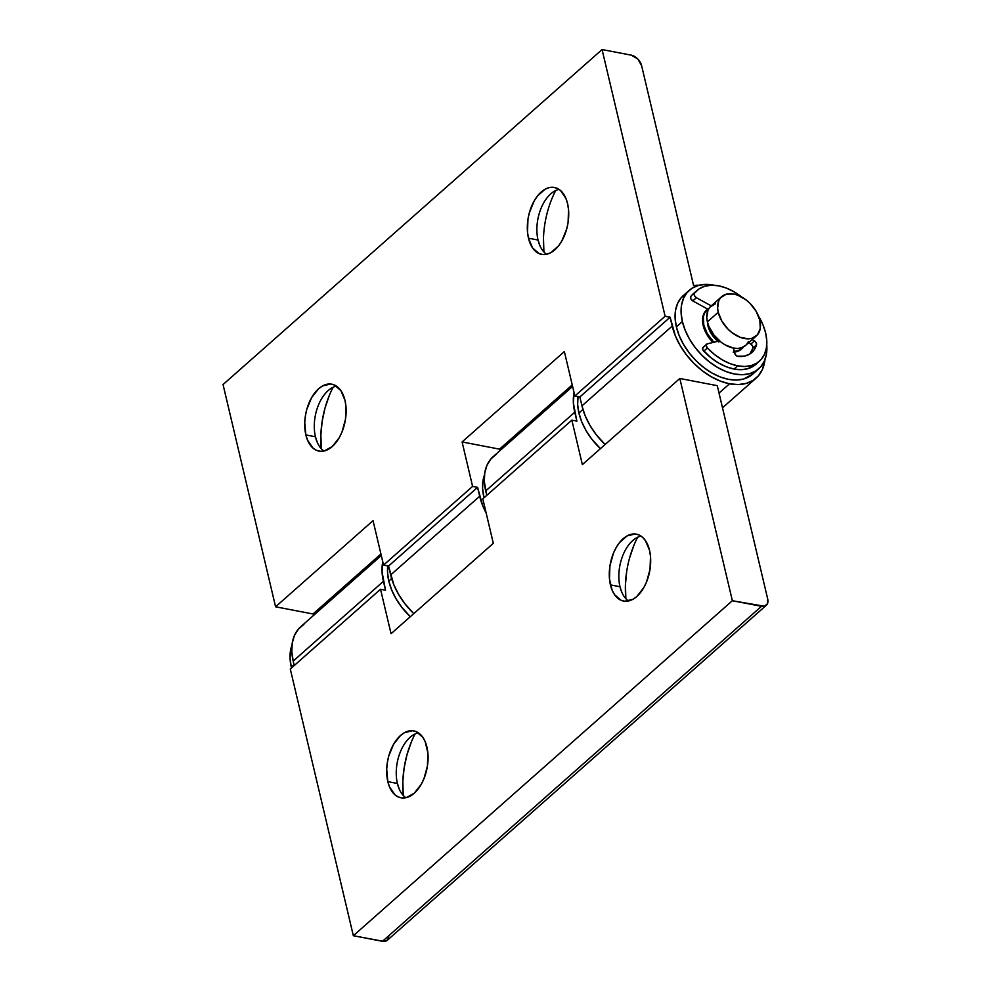 <?xml version="1.0" encoding="UTF-8"?>
<svg xmlns="http://www.w3.org/2000/svg" width="991" height="991" viewBox="0 0 991 991"><rect width="100%" height="100%" fill="white"/><g stroke="black" fill="none" stroke-linecap="round" stroke-linejoin="round"><path stroke-width="1.49" d="M405.926 797.718A34.066 20.043 100.9 0 1 398.209 786.371A34.066 20.043 100.9 0 1 397.403 783.472L399.361 789.369L397.403 783.472A34.066 20.043 -79.1 0 0 405.926 797.718M426.935 747.078A34.066 20.043 100.9 0 1 422.178 782.58A34.066 20.043 100.9 0 1 400.946 797.805A34.066 20.043 100.9 0 1 387.828 781.639L397.403 783.472L387.828 781.639L389.537 786.941L394.913 794.77L398.382 796.999L402.197 797.978L406.211 797.656L414.213 793.246L421.175 784.438L423.925 778.777L427.431 766.031L427.889 753.036L425.226 741.763L422.835 737.329L416.381 731.705L412.566 730.726L404.501 732.646L400.55 735.458L393.588 744.278L388.72 756.145L387.332 762.674L386.701 769.264L387.828 781.639A34.066 20.043 100.9 0 1 392.585 746.124A34.066 20.043 100.9 0 1 413.804 730.9A34.066 20.043 100.9 0 1 426.935 747.078M619.994 586.734A34.066 20.043 100.9 0 1 629.632 543.762A34.066 20.043 100.9 0 1 641.004 536.081A34.066 20.043 -79.1 0 0 619.994 586.734L610.431 584.888A34.066 20.043 100.9 0 1 615.188 549.386A34.066 20.043 100.9 0 1 636.408 534.161A34.066 20.043 100.9 0 1 649.539 550.327L645.426 540.591L642.441 537.196L638.972 534.967L635.169 533.988L627.092 535.908L619.462 542.647L616.191 547.528L613.441 553.189L609.923 565.923L609.477 578.93L612.141 590.202L614.531 594.637L620.985 600.261L624.801 601.24L632.865 599.32L636.817 596.508L643.778 587.688L646.528 582.039L650.034 569.292L650.492 556.298L649.539 550.327A34.066 20.043 100.9 0 1 644.769 585.842A34.066 20.043 100.9 0 1 623.55 601.066A34.066 20.043 100.9 0 1 610.431 584.888L619.994 586.734A34.066 20.043 -79.1 0 0 628.529 600.98A34.066 20.043 100.9 0 1 620.812 589.633A34.066 20.043 100.9 0 1 619.994 586.734L621.964 592.63L619.994 586.734M637.671 537.221A69.172 40.718 -79.1 0 0 625.866 598.688L625.432 584.777L626.708 571.386M572.6 386.44L493.295 456.529A57.651 37.051 48.5 0 0 485.701 490.929L574.743 412.231A57.651 37.051 -131.5 0 1 574.086 392.684L573.368 402.866L576.849 421.125L571.857 420.159L582.361 464.618L679.826 378.475L732.361 600.719L353.341 935.715L290.289 669.012L380.532 589.261L391.049 633.707L493.32 543.316L482.815 498.857L571.857 420.159L482.815 498.857L493.32 543.316L391.049 633.707L380.532 589.261L290.289 669.012L353.341 935.715L384.05 941.45L387.729 939.84L388.93 935.727M303.915 624.342L298.415 629.087L294.476 635.404L292.246 643.048L291.812 651.719L293.187 661.084L383.43 581.321A57.651 37.051 -131.5 0 1 382.774 561.786L382.055 571.956L385.524 590.215L380.532 589.261L385.524 590.215L383.43 581.321L293.187 661.084L294.24 665.531L293.187 661.084A57.651 37.051 48.5 0 1 300.781 626.684L381.287 555.53M766.328 605.278A10.48 6.739 -131.5 0 1 761.484 606.319L382.464 941.314L353.341 935.715L732.361 600.719L761.484 606.319L382.464 941.314A10.48 6.739 48.5 0 0 387.308 940.273L766.328 605.278A10.48 6.739 -131.5 0 0 767.703 599.022L717.273 385.672L679.826 378.475L732.361 600.719L764.507 606.257L767.468 603.692L767.703 599.022L717.273 385.672L679.826 378.475L582.361 464.618L571.857 420.159L576.849 421.125L574.743 412.231L485.701 490.929L486.754 495.376L484.326 481.564L484.76 472.893L486.99 465.25L490.941 458.932L496.429 454.188M629.545 558.131L633.831 545.521M415.08 733.972A69.172 40.718 -79.1 0 0 403.263 795.426L402.841 781.515L404.105 768.136L406.942 754.882L411.24 742.259M418.4 732.82A34.066 20.043 -79.1 0 0 397.403 783.472A34.066 20.043 100.9 0 1 407.028 740.5A34.066 20.043 100.9 0 1 418.4 732.82M538.039 240.033A34.066 20.043 100.9 0 1 547.664 197.06A34.066 20.043 100.9 0 1 559.048 189.38A34.066 20.043 -79.1 0 0 538.039 240.033L528.476 238.187A34.066 20.043 100.9 0 1 533.232 202.684A34.066 20.043 100.9 0 1 554.452 187.46A34.066 20.043 100.9 0 1 567.57 203.626L565.873 198.324L560.485 190.483L557.016 188.253L553.213 187.287L549.2 187.596L545.137 189.194L537.506 195.945L534.236 200.826L529.367 212.693L527.968 219.222L527.509 232.216L528.476 238.187L532.576 247.936L539.03 253.56L542.845 254.526L546.846 254.216L550.909 252.618L558.54 245.879L561.81 240.986L566.679 229.119L568.078 222.591L568.537 209.596L567.57 203.626A34.066 20.043 100.9 0 1 562.814 239.141A34.066 20.043 100.9 0 1 541.594 254.365A34.066 20.043 100.9 0 1 528.476 238.187L538.039 240.033A34.066 20.043 -79.1 0 0 546.574 254.278A34.066 20.043 100.9 0 1 538.856 242.931A34.066 20.043 100.9 0 1 538.039 240.033L540.008 245.929L538.039 240.033M555.716 190.52A69.172 40.718 -79.1 0 0 543.91 251.987L543.477 238.075M323.97 451.016A34.066 20.043 100.9 0 1 316.253 439.67A34.066 20.043 100.9 0 1 315.435 436.771L317.405 442.667L315.435 436.771A34.066 20.043 -79.1 0 0 323.97 451.016M344.979 400.364A34.066 20.043 100.9 0 1 340.223 435.879A34.066 20.043 100.9 0 1 318.991 451.103A34.066 20.043 100.9 0 1 305.872 434.925L315.435 436.771L305.872 434.925L307.582 440.239L312.958 448.068L316.426 450.298L320.242 451.277L324.255 450.955L332.258 446.545L339.219 437.725L341.969 432.076L345.475 419.329L345.933 406.335L344.979 400.364L340.879 390.627L334.425 385.004L330.61 384.025L322.533 385.945L318.594 388.757L311.632 397.564L306.764 409.444L305.377 415.972L304.745 422.562L305.872 434.925A34.066 20.043 100.9 0 1 310.629 399.423A34.066 20.043 100.9 0 1 331.849 384.198A34.066 20.043 100.9 0 1 344.979 400.364M413.767 613.615L404.786 603.593L398.555 594.327L393.786 584.653L388.546 566.059L383.554 565.093L373.05 520.647L275.585 606.789L313.032 613.986L380.928 553.981L313.032 613.986L275.585 606.789L223.049 384.545L602.07 49.55L631.193 55.149L602.07 49.55L665.11 316.24L670.102 317.207L672.208 326.089L581.965 405.852L579.859 396.97L574.867 396.004L665.11 316.24L670.102 317.207L579.859 396.97L670.102 317.207L675.342 335.8L680.111 345.475L686.342 354.741L693.787 363.239L702.161 370.659L711.142 376.691L720.383 381.126L729.537 383.79L719.02 393.08L729.537 383.79L738.245 384.558L746.173 383.43L753.011 380.433L758.511 375.688L762.451 369.37L764.965 359.584A57.651 37.051 -131.5 0 1 756.158 378.091A57.651 37.051 -131.5 0 1 729.537 383.79A57.651 37.051 -131.5 0 1 672.208 326.089L581.965 405.852L579.859 396.97L574.867 396.004L564.362 351.557L462.091 441.949L499.538 449.146L572.241 384.892L499.538 449.146L499.898 450.694L499.538 449.146L462.091 441.949L472.596 486.395L477.588 487.361L388.546 566.059L383.554 565.093L472.596 486.395L383.554 565.093L373.05 520.647L275.585 606.789L223.049 384.545L602.07 49.55L665.11 316.24L574.867 396.004L564.362 351.557L462.091 441.949L472.596 486.395L477.588 487.361L479.681 496.243L390.652 574.941L388.546 566.059L477.588 487.361L482.815 505.955L486.172 513.078A57.651 37.051 -131.5 0 1 479.681 496.243L390.652 574.941A57.651 37.051 48.5 0 0 413.78 613.615M581.965 405.852A57.651 37.051 48.5 0 0 605.092 444.525L596.099 434.504L589.868 425.238L585.099 415.563L581.965 405.852M699.807 285.235L693.601 285.557L641.611 65.641L693.601 285.557A57.651 37.051 -131.5 0 1 699.237 285.222M333.125 387.258A69.172 40.718 -79.1 0 0 321.307 448.725L320.873 434.814L322.149 421.435L324.986 408.168L329.285 395.558M631.193 55.149L637.696 58.878L641.611 65.641A10.48 6.739 -131.5 0 0 631.193 55.149M336.445 386.118A34.066 20.043 -79.1 0 0 315.435 436.771A34.066 20.043 100.9 0 1 325.073 393.799A34.066 20.043 100.9 0 1 336.445 386.118M745.616 345.438L741.02 347.915L737.415 348.423L733.451 348.076L725.09 344.856L721.014 342.106L713.817 334.871L708.825 326.262L707.401 321.852A26.2 16.847 48.5 0 0 724.136 344.286A26.2 16.847 48.5 0 0 745.554 345.487L756.381 335.912A26.2 16.847 -131.5 0 1 734.963 334.71A26.2 16.847 -131.5 0 1 718.227 312.276L707.401 321.852L706.769 317.591L707.983 310.183L709.779 307.309L715.391 303.791M721.683 296.643L710.844 306.219A26.2 16.847 48.5 0 0 707.401 321.852L718.227 312.276A26.2 16.847 -131.5 0 1 721.683 296.643A26.2 16.847 -131.5 0 1 743.101 297.845A26.2 16.847 -131.5 0 1 759.837 320.279L760.258 328.479L757.458 334.822L751.847 338.34L748.242 338.86L740.128 337.299L731.841 332.542L728.038 329.173L721.82 321.096L718.227 312.276L717.608 308.028L718.809 300.607L720.606 297.734L726.217 294.216L733.774 294.054L737.936 295.256L746.223 300.025L750.026 303.395L756.244 311.471L759.837 320.279A26.2 16.847 -131.5 0 1 756.381 335.912M718.847 342.044L710.82 332.889L707.946 325.841L707.438 321.988A20.96 13.478 48.5 0 0 707.946 325.841L708.478 325.382L707.946 325.841A20.96 13.478 48.5 0 0 717.905 341.288M703.783 325.048L703.189 325.581L703.783 325.048A26.2 16.847 -131.5 0 1 707.24 309.403A26.2 16.847 -131.5 0 1 707.636 309.068L704.378 313.367L703.362 316.847L703.783 325.048L707.388 333.856L713.916 342.254A26.2 16.847 -131.5 0 1 703.783 325.048M733.798 351.619L740.525 349.736L743.572 346.875A26.2 16.847 -131.5 0 1 741.949 348.671A26.2 16.847 -131.5 0 1 734.294 351.607M748.416 341.523L746.632 344.397M291.329 667.203A52.412 33.682 48.5 0 0 291.503 667.946L294.054 664.788L291.329 667.203A52.412 33.682 48.5 0 1 291.961 645.191L290.474 650.802L290.078 658.681L291.329 667.203M388.794 581.06A52.412 33.682 48.5 0 0 410.299 616.687L401.64 607.099L395.979 598.675L391.643 589.893L388.794 581.06L391.618 578.558L388.794 581.06A52.412 33.682 48.5 0 1 387.754 565.911L387.543 572.55L388.794 581.06M741.342 349.204A26.2 16.847 -131.5 0 1 734.405 352.078M706.942 309.675L703.771 313.899L702.755 317.38L703.189 325.581L706.781 334.388L713 342.465A26.2 16.847 -131.5 0 1 703.189 325.581A26.2 16.847 -131.5 0 1 706.633 309.935L707.178 309.465M758.697 368.838A52.412 33.682 -131.5 0 0 766.761 344.757L766.452 353.973L764.42 360.922L760.84 366.658L755.848 370.968L749.617 373.694L742.42 374.722L734.504 374.028L726.18 371.613L717.781 367.574L709.606 362.087L702 355.348L695.236 347.618L689.575 339.195L685.227 330.399L682.378 321.58A52.412 33.682 -131.5 0 1 689.29 290.301A52.412 33.682 -131.5 0 1 714.177 285.259L705.567 284.417L698.358 285.445L692.139 288.17L687.135 292.494L683.555 298.229L681.523 305.178L681.127 313.057L682.378 321.58L676.37 326.894L682.378 321.58A52.412 33.682 -131.5 0 0 715.861 366.435A52.412 33.682 -131.5 0 0 758.697 368.838L752.677 374.164A52.412 33.682 48.5 0 1 709.841 371.749A52.412 33.682 48.5 0 1 676.37 326.894L679.219 335.714L683.555 344.509L689.216 352.932L695.979 360.662L703.598 367.401L711.761 372.901L720.16 376.927L728.484 379.342L736.4 380.049L743.609 379.02L752.801 374.053M689.29 290.301L683.27 295.628A52.412 33.682 48.5 0 0 676.37 326.894L675.119 318.371L675.515 310.493L677.547 303.543L681.127 297.808L686.119 293.485M733.204 352.152L736.808 351.632L741.404 349.154M578.905 413.036L582.931 409.469L578.905 413.036A52.412 33.682 48.5 0 0 600.422 448.65L591.751 439.075L586.09 430.651L581.754 421.856L578.905 413.036A52.412 33.682 48.5 0 1 578.05 396.623L577.654 404.514L578.905 413.036M484.475 475.023L482.989 480.647L482.592 488.526L484.029 497.792A52.412 33.682 48.5 0 1 484.475 475.036M706.682 344.162L703.077 347.345A3.146 2.019 48.5 0 0 703.771 351.173A47.172 30.312 48.5 0 0 734.046 369.048A47.172 30.312 48.5 0 0 755.823 364.378L759.44 361.195A47.172 30.312 -131.5 0 1 737.663 365.852L734.046 369.048L737.663 365.852A47.172 30.312 -131.5 0 1 707.376 347.99A3.146 2.019 -131.5 0 1 706.682 344.162A3.146 2.019 -131.5 0 1 707.277 343.852L706.187 345.45L707.376 347.99L703.771 351.173L707.376 347.99L714.412 354.444L722.005 359.708L729.872 363.561L737.663 365.852L744.786 366.497L751.265 365.568L756.876 363.115L761.373 359.225L764.594 354.06L766.415 347.804L766.774 340.718L765.647 333.05L763.082 325.11L758.449 315.968A47.172 30.312 -131.5 0 1 759.44 361.195M718.748 285.842A47.172 30.312 -131.5 0 1 741.726 297.04L733.798 291.651L726.23 288.022L718.748 285.842L711.352 285.222L704.651 286.275L698.928 288.988L694.431 293.225A47.172 30.312 -131.5 0 1 696.97 290.512A47.172 30.312 -131.5 0 1 718.748 285.842M693.465 293.596L690.826 296.408A3.146 2.019 48.5 0 0 692.771 300.905L696.376 297.709A3.146 2.019 -131.5 0 1 694.431 293.225L694.394 295.529L696.376 297.709L711.241 305.872L696.376 297.709L692.771 300.905L708.33 309.452L692.771 300.905L690.777 298.712L690.826 296.408A47.172 30.312 48.5 0 1 693.353 293.695L696.97 290.512M752.181 339.628L754.411 340.904L750.794 344.1L748.577 342.824L750.794 344.1L754.411 340.904A3.146 2.019 -131.5 0 1 756.529 344.868L752.925 348.052A3.146 2.019 48.5 0 0 750.794 344.1L752.565 345.933L752.925 348.052L756.529 344.868A35.639 22.904 -131.5 0 1 751.797 352.548A35.639 22.904 -131.5 0 1 738.047 356.463A3.146 2.019 -131.5 0 1 734.69 353.279L733.451 348.076L735.161 354.406L736.994 356.141L744.452 356.141L749.865 353.998A35.639 22.904 48.5 0 0 752.925 348.052L749.865 353.998L753.978 350.17L756.567 343.865L755.402 341.697L752.181 339.628M719.528 340.892L707.277 343.852L719.528 340.892M703.672 347.036L702.582 348.634L702.916 349.934L710.795 357.627L718.401 362.892L726.254 366.757L734.046 369.048L741.169 369.68L747.66 368.751L755.935 364.292M756.158 378.091L722.501 407.821"/></g></svg>
